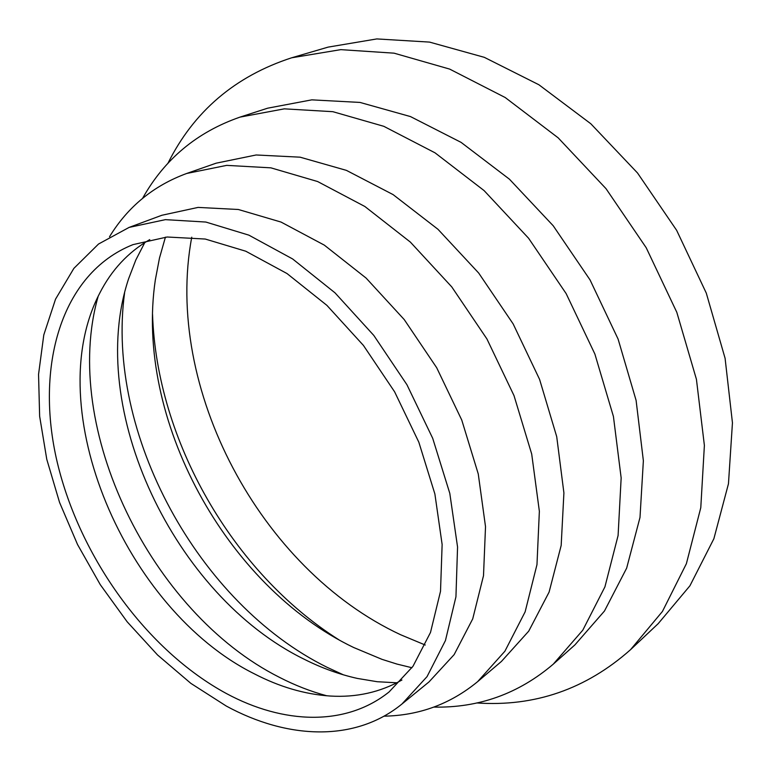 <?xml version="1.0" encoding="UTF-8"?>
<svg xmlns="http://www.w3.org/2000/svg" width="771" height="771" viewBox="0 0 771 771"><rect width="100%" height="100%" fill="white"/><g stroke="black" fill="none" stroke-linecap="round" stroke-linejoin="round"><path stroke-width="1.16" d="M476.709 702.95C534.708 706.94 585.989 689.178 630.562 649.664L658.174 623.672L689.929 585.787L713.879 538.727L728.46 483.774L732.45 422.807L725.087 358.293L706.284 293.096L676.649 230.327L637.521 172.983L590.817 123.765L538.9 84.762L484.313 57.333L429.534 42.097L376.826 38.926L328.08 47.127L291.679 57.786C235.039 76.223 193.762 111.458 167.837 163.491M630.562 649.664L662.443 611.442L686.383 563.697L700.781 507.713L704.386 445.416L696.425 379.293L676.822 312.342L646.214 247.751L606.006 188.654L558.185 137.855L505.198 97.522L449.647 69.091L394.077 53.17L340.782 49.643L291.679 57.786M191.748 237.208C163.568 387.784 260.058 569.229 400.612 634.735L425.245 645.019M152.542 314.366C156.706 440.308 232.35 572.419 338.855 639.766M165.418 237.16L159.481 258.054L155.356 279.767C134.559 418.441 225.643 586.095 353.6 647.476L381.973 659.34L396.92 664.062L411.955 667.744M124.613 292.652C105.396 433.292 198.118 603.616 327.029 667.281L343.432 674.847M144.794 242.576L135.792 260.039L128.603 278.765C85.35 408.659 174.487 595.925 304.285 659.282C321.758 668.062 339.471 674.442 357.436 678.441L377.221 681.718L396.834 682.798M98.158 296.343C60.581 427.76 150.923 612.743 279.459 677.343C295.052 685.38 310.858 691.529 326.865 695.799M149.757 239.608C128.131 252.165 111.419 270.101 99.604 293.414C39.552 408.842 125.48 609.63 254.218 673.767C279.468 686.884 304.776 694.305 330.123 696.03C356.202 697.639 380.142 692.3 401.913 680.022M226.433 693.553C283.256 724.162 345.591 726.774 389.114 691.915L412.967 666.317L430.497 632.451L440.511 591.318L442.13 544.48L434.883 493.96L418.826 442.188L394.607 391.803L363.42 345.418L326.904 305.364L287.005 273.541L245.785 251.221L205.25 239.039L167.162 237.005L133.017 244.619C60.475 273.493 34.782 367.574 57.266 462.388C79.933 557.568 146.808 650.435 226.433 693.553M226.288 706.053C287.438 739.341 355.026 742.386 401.98 703.99L427.047 676.62L445.445 640.537L455.94 596.793L457.56 547.005L449.792 493.315L432.695 438.294L406.943 384.739L373.8 335.424L335.009 292.835L292.633 258.96L248.879 235.145L205.838 222.048L165.408 219.648L129.114 227.406L98.524 244.031L73.862 268.385L55.551 299.138L43.793 334.922L38.55 374.388L39.639 416.244L46.771 459.304L59.55 502.413L77.543 544.528L100.259 584.63L127.138 621.763L157.573 654.993L190.88 683.385L226.288 706.053M401.98 703.99L429.013 681.911L454.148 654.618L472.729 618.862L483.504 575.677L485.518 526.68L478.261 473.972L461.771 420.079L436.685 367.719L404.226 319.57L366.1 278.071L324.321 245.13L281.049 222.067L238.345 209.49L198.099 207.409L161.843 215.273L129.114 227.406M384.054 716.172C419.173 715.536 450.37 704.039 477.615 681.67L504.88 651.244L525.128 611.856L536.973 564.632L539.363 511.269L531.701 454.032L514.006 395.619L486.925 338.951L451.767 286.908L410.345 242.075L364.866 206.493L317.633 181.542L270.91 167.847L226.693 165.37L186.649 173.485C153.574 185.657 127.861 206.734 109.54 236.707M477.615 681.67L501.449 661.422L528.742 631.131L549.097 592.099L561.172 545.463L563.909 492.92L556.72 436.694L539.594 379.409L513.158 323.926L478.695 273.05L437.967 229.286L393.114 194.62L346.41 170.372L300.083 157.178L256.126 154.981L216.179 163.173L186.649 173.485M433.861 707.094C478.781 708.009 518.565 693.717 553.221 664.207L582.799 630.167L604.927 586.866L618.091 535.517L621.156 477.933L613.427 416.485L594.875 354.024L566.145 293.597L528.578 238.229L484.101 190.601L435.027 152.831L383.804 126.319L332.86 111.689L284.326 108.846L239.983 117.125C197 132.072 164.531 159.144 142.577 198.349M553.221 664.207L574.915 644.893L604.464 611.027L626.65 568.15L639.997 517.457L643.371 460.75L636.094 400.371L618.101 339.095L590.046 279.912L553.202 225.749L509.467 179.219L461.087 142.375L410.471 116.575L359.999 102.427L311.783 99.854L267.624 108.191L239.983 117.125"/></g></svg>
